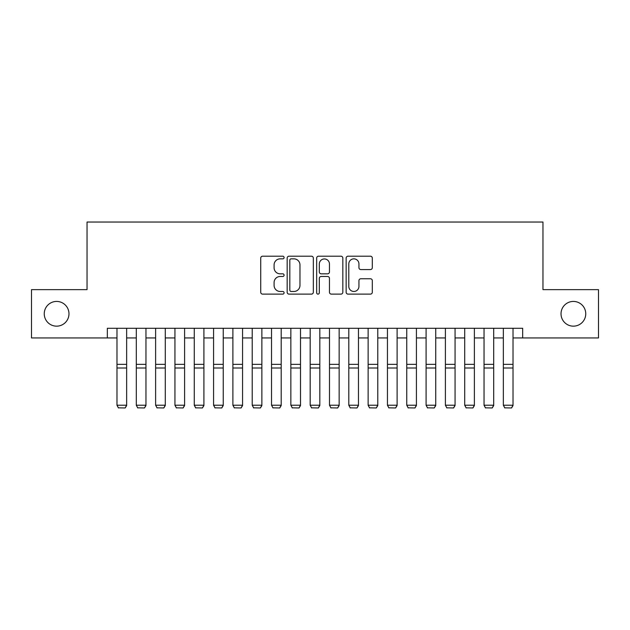 <?xml version="1.0" encoding="UTF-8"?>
<svg xmlns="http://www.w3.org/2000/svg" width="630" height="630" viewBox="0 0 630 630"><rect width="100%" height="100%" fill="white"/><g stroke="black" fill="none" stroke-linecap="round" stroke-linejoin="round"><path stroke-width="0.94" d="M284.091 257.528A1.331 1.331 0 0 0 282.768 256.197L262.615 256.197A1.898 1.898 0 0 0 260.718 258.095L260.718 292.225A1.898 1.898 0 0 0 262.615 294.123L282.768 294.123A1.331 1.331 0 0 0 284.091 292.793A1.331 1.331 0 0 0 282.768 291.469L280.153 291.469A6.072 6.072 0 0 1 274.089 285.398L274.089 282.555A6.072 6.072 0 0 1 280.153 276.483L282.768 276.483A1.331 1.331 0 0 0 284.091 275.16A1.331 1.331 0 0 0 282.768 273.829L280.153 273.829A6.072 6.072 0 0 1 274.089 267.766L274.089 264.923A6.072 6.072 0 0 1 280.153 258.851L282.768 258.851A1.331 1.331 0 0 0 284.091 257.528M561.023 313.795A12.364 12.364 0 0 0 573.387 326.159A12.364 12.364 0 0 0 585.75 313.795A12.364 12.364 0 0 0 573.387 301.431A12.364 12.364 0 0 0 561.023 313.795M44.25 313.795A12.364 12.364 0 0 0 56.613 326.159A12.364 12.364 0 0 0 68.977 313.795A12.364 12.364 0 0 0 56.613 301.431A12.364 12.364 0 0 0 44.25 313.795M370.416 269.569A1.898 1.898 0 0 0 372.314 267.671L372.314 258.095A1.898 1.898 0 0 0 370.416 256.197L348.043 256.197A1.898 1.898 0 0 0 346.146 258.095L346.146 292.225A1.898 1.898 0 0 0 348.043 294.123L370.416 294.123A1.898 1.898 0 0 0 372.314 292.225L372.314 280.657A1.898 1.898 0 0 0 370.416 278.759L360.84 278.759A1.898 1.898 0 0 0 358.942 280.657L358.942 286.398A5.072 5.072 0 0 1 353.871 291.469A5.072 5.072 0 0 1 348.8 286.398L348.8 263.923A5.072 5.072 0 0 1 353.871 258.851A5.072 5.072 0 0 1 358.942 263.923L358.942 267.671A1.898 1.898 0 0 0 360.84 269.569L370.416 269.569M107.328 337.948L31.5 337.948L31.5 289.65L87.042 289.65L87.042 222.036L542.958 222.036L542.958 289.65L598.5 289.65L598.5 337.948L522.672 337.948L522.672 328.285L107.328 328.285L107.328 337.948L116.983 337.948M313.338 258.095A1.898 1.898 0 0 0 311.448 256.197L289.068 256.197A1.898 1.898 0 0 0 287.17 258.095L287.17 292.225A1.898 1.898 0 0 0 289.068 294.123L311.448 294.123A1.898 1.898 0 0 0 313.338 292.225L313.338 258.095M318.552 256.197L340.932 256.197A1.898 1.898 0 0 1 342.83 258.095L342.83 292.225A1.898 1.898 0 0 1 340.932 294.123L331.356 294.123A1.898 1.898 0 0 1 329.459 292.225L329.459 278.381A1.898 1.898 0 0 0 327.561 276.483L321.213 276.483A1.898 1.898 0 0 0 319.315 278.381L319.315 292.793A1.331 1.331 0 0 1 317.985 294.123A1.331 1.331 0 0 1 316.662 292.793L316.662 258.095A1.898 1.898 0 0 1 318.552 256.197M126.646 337.948L136.3 337.948M145.963 337.948L155.618 337.948M165.28 337.948L174.943 337.948M184.598 337.948L194.261 337.948M203.915 337.948L213.578 337.948M223.24 337.948L232.895 337.948M242.558 337.948L252.213 337.948M261.875 337.948L271.53 337.948M281.193 337.948L290.855 337.948M300.51 337.948L310.173 337.948M319.827 337.948L329.49 337.948M339.145 337.948L348.807 337.948M358.47 337.948L368.125 337.948M377.787 337.948L387.442 337.948M397.105 337.948L406.759 337.948M416.422 337.948L426.085 337.948M435.74 337.948L445.402 337.948M455.057 337.948L464.719 337.948M474.382 337.948L484.037 337.948M493.699 337.948L503.354 337.948M513.017 337.948L522.672 337.948M291.155 258.851A1.331 1.331 0 0 0 289.824 260.182L289.824 290.139A1.331 1.331 0 0 0 291.155 291.469L293.903 291.469A6.072 6.072 0 0 0 299.974 285.398L299.974 264.923A6.072 6.072 0 0 0 293.903 258.851L291.155 258.851M329.459 264.017A5.072 5.072 0 0 0 324.387 258.946A5.072 5.072 0 0 0 319.315 264.017L319.315 271.94A1.898 1.898 0 0 0 321.213 273.829L327.561 273.829A1.898 1.898 0 0 0 329.459 271.94L329.459 264.017M126.646 328.285L126.646 405.562L125.197 407.964L118.432 407.83L125.197 407.964M118.432 407.964L116.983 405.216L126.646 405.216L125.197 407.83M116.983 328.285L116.983 405.216L118.432 407.83M145.963 328.285L145.963 405.562L144.514 407.964L137.749 407.83L144.514 407.964M137.749 407.964L136.3 405.216L145.963 405.216L144.514 407.83M136.3 328.285L136.3 405.216L137.749 407.83M165.28 328.285L165.28 405.562L163.831 407.964L157.067 407.83L163.831 407.964M157.067 407.964L155.618 405.216L165.28 405.216L163.831 407.83M155.618 328.285L155.618 405.216L157.067 407.83M184.598 328.285L184.598 405.562L183.149 407.964L176.392 407.83L183.149 407.964M176.392 407.964L174.943 405.216L184.598 405.216L183.149 407.83M174.943 328.285L174.943 405.216L176.392 407.83M203.915 328.285L203.915 405.562L202.466 407.964L195.709 407.83L202.466 407.964M195.709 407.964L194.261 405.216L203.915 405.216L202.466 407.83M194.261 328.285L194.261 405.216L195.709 407.83M223.24 328.285L223.24 405.562L221.791 407.964L215.027 407.83L221.791 407.964M215.027 407.964L213.578 405.216L223.24 405.216L221.791 407.83M213.578 328.285L213.578 405.216L215.027 407.83M242.558 328.285L242.558 405.562L241.109 407.964L234.344 407.83L241.109 407.964M234.344 407.964L232.895 405.216L242.558 405.216L241.109 407.83M232.895 328.285L232.895 405.216L234.344 407.83M261.875 328.285L261.875 405.562L260.426 407.964L253.662 407.83L260.426 407.964M253.662 407.964L252.213 405.216L261.875 405.216L260.426 407.83M252.213 328.285L252.213 405.216L253.662 407.83M281.193 328.285L281.193 405.562L279.744 407.964L272.979 407.83L279.744 407.964M272.979 407.964L271.53 405.216L281.193 405.216L279.744 407.83M271.53 328.285L271.53 405.216L272.979 407.83M300.51 328.285L300.51 405.562L299.061 407.964L292.304 407.83L299.061 407.964M292.304 407.964L290.855 405.216L300.51 405.216L299.061 407.83M290.855 328.285L290.855 405.216L292.304 407.83M319.827 328.285L319.827 405.562L318.378 407.964L311.622 407.83L318.378 407.964M311.622 407.964L310.173 405.216L319.827 405.216L318.378 407.83M310.173 328.285L310.173 405.216L311.622 407.83M339.145 328.285L339.145 405.562L337.696 407.964L330.939 407.83L337.696 407.964M330.939 407.964L329.49 405.216L339.145 405.216L337.696 407.83M329.49 328.285L329.49 405.216L330.939 407.83M358.47 328.285L358.47 405.562L357.021 407.964L350.256 407.83L357.021 407.964M350.256 407.964L348.807 405.216L358.47 405.216L357.021 407.83M348.807 328.285L348.807 405.216L350.256 407.83M377.787 328.285L377.787 405.562L376.338 407.964L369.574 407.83L376.338 407.964M369.574 407.964L368.125 405.216L377.787 405.216L376.338 407.83M368.125 328.285L368.125 405.216L369.574 407.83M397.105 328.285L397.105 405.562L395.656 407.964L388.891 407.83L395.656 407.964M388.891 407.964L387.442 405.216L397.105 405.216L395.656 407.83M387.442 328.285L387.442 405.216L388.891 407.83M416.422 328.285L416.422 405.562L414.973 407.964L408.209 407.83L414.973 407.964M408.209 407.964L406.759 405.216L416.422 405.216L414.973 407.83M406.759 328.285L406.759 405.216L408.209 407.83M435.74 328.285L435.74 405.562L434.291 407.964L427.534 407.83L434.291 407.964M427.534 407.964L426.085 405.216L435.74 405.216L434.291 407.83M426.085 328.285L426.085 405.216L427.534 407.83M455.057 328.285L455.057 405.562L453.608 407.964L446.851 407.83L453.608 407.964M446.851 407.964L445.402 405.216L455.057 405.216L453.608 407.83M445.402 328.285L445.402 405.216L446.851 407.83M474.382 328.285L474.382 405.562L472.933 407.964L466.168 407.83L472.933 407.964M466.168 407.964L464.719 405.216L474.382 405.216L472.933 407.83M464.719 328.285L464.719 405.216L466.168 407.83M493.699 328.285L493.699 405.562L492.251 407.964L485.486 407.83L492.251 407.964M485.486 407.964L484.037 405.216L493.699 405.216L492.251 407.83M484.037 328.285L484.037 405.216L485.486 407.83M513.017 328.285L513.017 405.562L511.568 407.964L504.803 407.83L511.568 407.964M504.803 407.964L503.354 405.216L513.017 405.216L511.568 407.83M503.354 328.285L503.354 405.216L504.803 407.83M126.646 364.345L116.983 364.345M126.646 368.007L116.983 368.007M145.963 364.345L136.3 364.345M145.963 368.007L136.3 368.007M165.28 364.345L155.618 364.345M165.28 368.007L155.618 368.007M184.598 364.345L174.943 364.345M184.598 368.007L174.943 368.007M203.915 364.345L194.261 364.345M203.915 368.007L194.261 368.007M223.24 364.345L213.578 364.345M223.24 368.007L213.578 368.007M242.558 364.345L232.895 364.345M242.558 368.007L232.895 368.007M261.875 364.345L252.213 364.345M261.875 368.007L252.213 368.007M281.193 364.345L271.53 364.345M281.193 368.007L271.53 368.007M300.51 364.345L290.855 364.345M300.51 368.007L290.855 368.007M319.827 364.345L310.173 364.345M319.827 368.007L310.173 368.007M339.145 364.345L329.49 364.345M339.145 368.007L329.49 368.007M358.47 364.345L348.807 364.345M358.47 368.007L348.807 368.007M377.787 364.345L368.125 364.345M377.787 368.007L368.125 368.007M397.105 364.345L387.442 364.345M397.105 368.007L387.442 368.007M416.422 364.345L406.759 364.345M416.422 368.007L406.759 368.007M435.74 364.345L426.085 364.345M435.74 368.007L426.085 368.007M455.057 364.345L445.402 364.345M455.057 368.007L445.402 368.007M474.382 364.345L464.719 364.345M474.382 368.007L464.719 368.007M493.699 364.345L484.037 364.345M493.699 368.007L484.037 368.007M513.017 364.345L503.354 364.345M513.017 368.007L503.354 368.007"/></g></svg>
